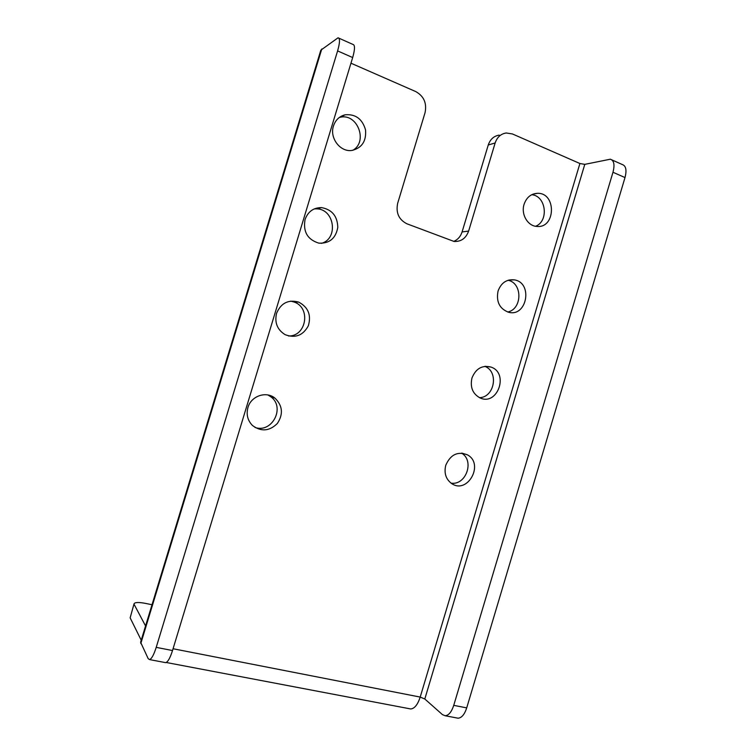 <?xml version="1.0" encoding="UTF-8"?>
<svg xmlns="http://www.w3.org/2000/svg" width="756" height="756" viewBox="0 0 756 756"><rect width="100%" height="100%" fill="white"/><g stroke="black" fill="none" stroke-linecap="round" stroke-linejoin="round"><path stroke-width="1.13" d="M350.954 63.192L415.809 91.608C423.918 96.201 426.989 103.241 425.042 112.729L397.656 203.345C395.738 212.861 398.837 219.675 406.945 223.804L454.082 241.466C461.132 241.769 465.979 238.301 468.635 231.071L462.086 231.941C460.602 236.524 457.805 239.69 453.713 241.419M462.086 231.941L488.253 144.991L495.152 142.969C497.136 137.167 500.831 133.831 506.237 132.98L512.436 133.954L579.909 163.513L584.785 164.364L610.347 159.204C614.023 160.452 614.902 164.808 612.974 172.264L453.742 705.357C451.559 711.982 448.686 715.45 445.142 715.743L442.449 714.628L424.806 698.998L584.785 164.364M499.215 135.126C493.876 135.976 490.219 139.265 488.253 144.991M254.98 427.442C272.151 433.566 285.636 407.144 270.733 396.72L267.898 394.963M321.394 243.375C338.603 238.792 334.625 209.072 316.651 208.854L314.307 208.892M535.607 226.271C549.158 221.083 546.078 195.709 531.685 194.736M479.465 397.656C494.613 397.458 499.055 371.48 484.794 366.367M507.72 312.011C522.339 309.166 522.708 283.113 508.108 280.268M352.787 150.312C368.399 141.674 357.286 112.691 339.945 117.331L339.293 117.492M288.518 335.976C306.426 336.552 311.179 307.692 294.075 302.022L290.701 301.124M451.067 483.15C466.093 485.617 474.777 460.612 461.529 453.118M495.152 142.969L468.635 231.071M445.766 465.271C450.491 454.536 457.711 451.058 467.425 454.847C484.577 463.863 467.52 494.83 451.559 483.49C445.832 479.134 443.904 473.067 445.766 465.271M276.535 313.4C280.882 303.109 288.253 299.338 298.629 302.088C308.221 307.172 311.453 315.063 308.344 325.789C303.014 335.522 295.284 338.48 285.144 334.672C277.32 329.796 274.447 322.708 276.535 313.4M333.462 125.997C335.494 119.987 339.387 116.254 345.152 114.799C355.547 113.901 362.341 118.938 365.535 129.9C366.452 141.202 361.888 148.044 351.833 150.453C340.228 152.239 329.361 137.951 333.462 125.997M498.053 291.041C501.133 282.876 506.539 279.144 514.26 279.862C533.263 282.546 527.027 317.511 508.505 312.228C499.527 308.75 496.04 301.691 498.053 291.041M471.952 378.028C475.789 368.578 482.12 364.931 490.956 367.057C509.346 373.039 497.505 406.359 479.975 397.883C472.642 393.8 469.967 387.176 471.952 378.028M524.078 204.309C526.554 197.316 531.062 193.649 537.601 193.309C556.567 192.78 555.745 228.52 536.902 226.431C527.754 226.129 520.799 214.25 524.078 204.309M305.046 219.542C307.975 211.614 313.466 207.635 321.517 207.607C332.054 209.554 337.478 216.169 337.79 227.443C335.74 238.442 329.408 243.668 318.796 243.139C307.541 239.605 302.958 231.742 305.046 219.542M247.93 407.55C251.058 395.964 266.169 390.795 274.957 398.128C282.649 405.698 283.453 414.146 277.348 423.483C269.401 431.27 261.094 431.922 252.419 425.439C247.618 420.459 246.125 414.496 247.93 407.55M130.145 617.85L134.067 603.742L130.145 617.85L141.221 640.209M134.067 603.742C135.031 602.22 138.962 602.126 145.87 603.458L152.022 604.753M134.199 604.526L145.568 625.949M164.997 662.521L165.715 662.653C167.889 661.982 170.157 657.947 172.519 650.538L156.218 647.363C153.837 654.809 151.616 658.882 149.537 659.582L148.185 658.646L140.607 642.241L320.827 50.179L338.064 37.8C340.105 38.273 339.954 42.638 337.601 50.907L156.218 647.363M337.601 50.907L352.674 57.55L172.519 650.538M352.674 57.55C354.999 49.329 355.093 44.954 352.948 44.434L338.877 38.159M456.756 717.954L458.041 718.2C461.651 717.917 464.543 714.477 466.717 707.881L453.742 705.357M612.974 172.264L625.004 177.565L466.717 707.881M625.004 177.565C626.904 170.138 625.996 165.791 622.254 164.515L611.859 159.885M173.067 648.742L420.204 697.079C417.709 704.658 414.553 708.618 410.725 708.958L409.459 708.722M579.909 163.513L420.204 697.079L424.806 698.998M321.782 48.97L140.796 643.554M274.957 398.128L270.733 396.72M321.517 207.607L316.651 208.854M537.601 193.309L532.971 194.15M490.956 367.057L485.371 366.301M514.26 279.862L508.958 280.032M345.152 114.799L339.945 117.331M298.629 302.088L294.075 302.022M467.425 454.847L462.114 453.165M149.537 659.582L165.715 662.653M445.142 715.743L458.041 718.2M166.235 662.483L410.725 708.958"/></g></svg>

